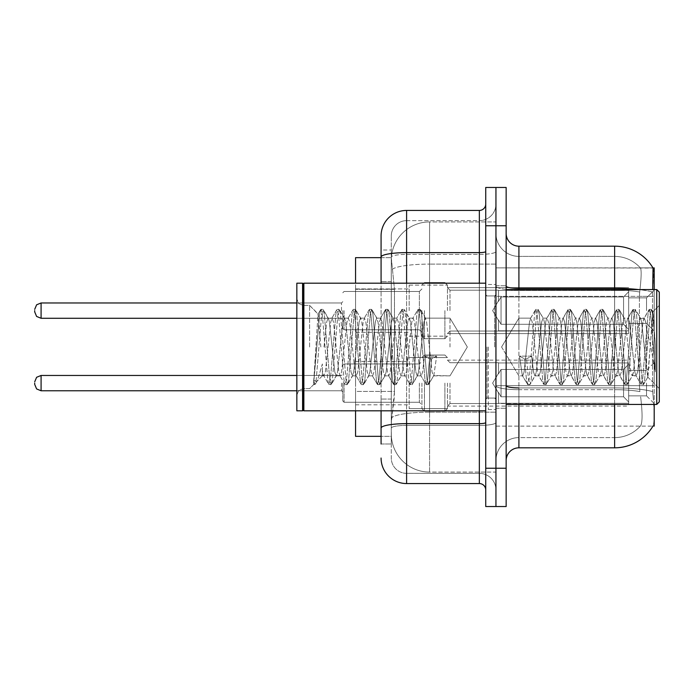 <?xml version="1.0" encoding="UTF-8"?>
<svg xmlns="http://www.w3.org/2000/svg" width="694" height="694" viewBox="0 0 694 694"><rect width="100%" height="100%" fill="white"/><g stroke="black" fill="none" stroke-linecap="round" stroke-linejoin="round"><path stroke-width="0.52" stroke-dasharray="3.47 2.6" d="M654.199 310.626L654.199 290.205L654.199 310.626M646.539 310.626L646.539 297.865L646.539 310.626M654.199 383.114L654.199 403.535L654.199 383.114M646.539 383.114L646.539 395.884L646.539 383.114M409.156 310.626L409.156 285.104L409.156 310.626M355.554 310.626L355.554 288.93L355.554 310.626M409.156 383.114L409.156 408.645L409.156 383.114M355.554 383.114L355.554 361.418L355.554 383.114M447.439 310.626L447.439 285.104L447.439 310.626M447.439 383.114L447.439 408.645L447.439 383.114M628.669 310.626L628.669 287.654L628.669 333.597L628.669 310.626L628.669 333.597L628.669 310.626L628.669 333.597L628.669 310.626L628.669 333.597L628.669 310.626L628.669 333.597L628.669 310.626L628.669 333.597L628.669 310.626L628.669 333.597L628.669 310.626L628.669 333.597L628.669 310.626L628.669 333.597L628.669 310.626L628.669 333.597L628.669 310.626L628.669 333.597L628.669 310.626L628.669 333.597L628.669 310.626L628.669 333.597L628.669 310.626L628.669 333.597L628.669 310.626L628.669 333.597L628.669 310.626L628.669 333.597L628.669 310.626L628.669 333.597L628.669 310.626L628.669 333.597L628.669 310.626L628.669 329.503L623.568 324.298L501.042 324.298L623.568 324.298L623.568 296.954L501.042 296.954L501.042 324.298L501.042 296.954L498.492 301.37L501.042 296.954L623.568 296.954L623.568 324.298L628.669 329.503L628.669 290.456L628.669 330.795L628.669 290.456L498.492 290.456L628.669 290.456L628.669 291.749L623.568 296.954L628.669 291.749L628.669 330.795L498.492 330.795L628.669 330.795L628.669 329.503L623.568 324.298L501.042 324.298L498.492 319.882L501.042 324.298L623.568 324.298L623.568 296.954L501.042 296.954L501.042 324.298L501.042 296.954L498.492 301.37L498.492 290.205L498.492 301.37L501.042 296.954L623.568 296.954L623.568 324.298L628.669 329.503L628.669 290.456L628.669 330.795L628.669 290.456L498.492 290.456L628.669 290.456L628.669 291.749L623.568 296.954L628.669 291.749L628.669 330.795L498.492 331.047L498.492 319.882L498.492 330.795L628.669 330.795L628.669 329.503L623.568 324.298L501.042 324.298L498.492 319.882L501.042 324.298L623.568 324.298L623.568 296.954L501.042 296.954L501.042 324.298L501.042 296.954L498.492 301.37L498.492 290.205L498.492 301.37L501.042 296.954L623.568 296.954L623.568 324.298L628.669 329.503L628.669 290.456L628.669 330.795L628.669 290.456L498.492 290.456L628.669 290.456L628.669 291.749L623.568 296.954L628.669 291.749L628.669 330.795L498.492 331.047L498.492 319.882L498.492 330.795L628.669 330.795L628.669 329.503L623.568 324.298L501.042 324.298L498.492 319.882L501.042 324.298L623.568 324.298L623.568 296.954L501.042 296.954L501.042 324.298L501.042 296.954L498.492 301.37L498.492 290.205L498.492 301.37L501.042 296.954L623.568 296.954L623.568 324.298L628.669 329.503L628.669 290.456L628.669 330.795L628.669 290.456L498.492 290.456L628.669 290.456L628.669 291.749L623.568 296.954L628.669 291.749L628.669 330.795L498.492 331.047L498.492 319.882L498.492 330.795L628.669 330.795L628.669 329.503L623.568 324.298L501.042 324.298L498.492 319.882L501.042 324.298L623.568 324.298L623.568 296.954L501.042 296.954L501.042 324.298L501.042 296.954L498.492 301.37L498.492 290.205L498.492 301.37L501.042 296.954L623.568 296.954L623.568 324.298L628.669 329.503L628.669 290.456L628.669 330.795L628.669 290.456L498.492 290.456L628.669 290.456L628.669 291.749L623.568 296.954L628.669 291.749L628.669 330.795L498.492 331.047L498.492 319.882L498.492 330.795L628.669 330.795L628.669 329.503L623.568 324.298L501.042 324.298L498.492 319.882L501.042 324.298L623.568 324.298L623.568 296.954L501.042 296.954L501.042 324.298L501.042 296.954L498.492 301.37L498.492 290.205L498.492 301.37L501.042 296.954L623.568 296.954L623.568 324.298L628.669 329.503L628.669 290.456L628.669 330.795L628.669 290.456L498.492 290.456L628.669 290.456L628.669 291.749L623.568 296.954L628.669 291.749L628.669 330.795L498.492 331.047L498.492 319.882L498.492 330.795L628.669 330.795L628.669 329.503L623.568 324.298L501.042 324.298L498.492 319.882L501.042 324.298L623.568 324.298L623.568 296.954L501.042 296.954L501.042 324.298L501.042 296.954L498.492 301.37L498.492 290.205L498.492 301.37L501.042 296.954L623.568 296.954L623.568 324.298L628.669 329.503L628.669 290.456L628.669 330.795L628.669 290.456L498.492 290.456L628.669 290.456L628.669 291.749L623.568 296.954L628.669 291.749L628.669 330.795L498.492 331.047L498.492 319.882L498.492 330.795L628.669 330.795L628.669 329.503L623.568 324.298L501.042 324.298L498.492 319.882L501.042 324.298L623.568 324.298L623.568 296.954L501.042 296.954L501.042 324.298L501.042 296.954L498.492 301.37L498.492 290.205L498.492 301.37L501.042 296.954L623.568 296.954L623.568 324.298L628.669 329.503L628.669 290.456L628.669 330.795L628.669 290.456L498.492 290.456L628.669 290.456L628.669 291.749L623.568 296.954L628.669 291.749L628.669 330.795L498.492 331.047L498.492 319.882L498.492 330.795L628.669 330.795L628.669 329.503L623.568 324.298L501.042 324.298L498.492 319.882L501.042 324.298L623.568 324.298L623.568 296.954L501.042 296.954L501.042 324.298L501.042 296.954L498.492 301.37L498.492 290.205L498.492 301.37L501.042 296.954L623.568 296.954L623.568 324.298L628.669 329.503L628.669 290.456L628.669 330.795L628.669 290.456L498.492 290.456L628.669 290.456L628.669 291.749L623.568 296.954L628.669 291.749L628.669 330.795L498.492 331.047L498.492 319.882L498.492 330.795L628.669 330.795L628.669 329.503L623.568 324.298L501.042 324.298L498.492 319.882L501.042 324.298L623.568 324.298L623.568 296.954L501.042 296.954L501.042 324.298L501.042 296.954L498.492 301.37L498.492 290.205L498.492 301.37L501.042 296.954L623.568 296.954L623.568 324.298L628.669 329.503L628.669 290.456L628.669 330.795L628.669 290.456L498.492 290.456L628.669 290.456L628.669 291.749L623.568 296.954L628.669 291.749L628.669 330.795L498.492 331.047L498.492 319.882L498.492 330.795L628.669 330.795L628.669 329.503L623.568 324.298L501.042 324.298L498.492 319.882L501.042 324.298L623.568 324.298L623.568 296.954L501.042 296.954L501.042 324.298L501.042 296.954L498.492 301.37L498.492 290.205L498.492 301.37L501.042 296.954L623.568 296.954L623.568 324.298L628.669 329.503L628.669 290.456L628.669 330.795L628.669 290.456L498.492 290.456L628.669 290.456L628.669 291.749L623.568 296.954L628.669 291.749L628.669 330.795L498.492 331.047L498.492 319.882L498.492 330.795L628.669 330.795L628.669 329.503L623.568 324.298L501.042 324.298L498.492 319.882L501.042 324.298L623.568 324.298L623.568 296.954L501.042 296.954L501.042 324.298L501.042 296.954L498.492 301.37L498.492 290.205L498.492 301.37L501.042 296.954L623.568 296.954L623.568 324.298L628.669 329.503L628.669 290.456L628.669 330.795L628.669 290.456L498.492 290.456L628.669 290.456L628.669 291.749L623.568 296.954L628.669 291.749L628.669 330.795L498.492 331.047L498.492 319.882L498.492 330.795L628.669 330.795L628.669 329.503L623.568 324.298L501.042 324.298L498.492 319.882L501.042 324.298L623.568 324.298L623.568 296.954L501.042 296.954L501.042 324.298L501.042 296.954L498.492 301.37L498.492 290.205L498.492 301.37L501.042 296.954L623.568 296.954L623.568 324.298L628.669 329.503L628.669 290.456L628.669 330.795L628.669 290.456L498.492 290.456L628.669 290.456L628.669 291.749L623.568 296.954L628.669 291.749L628.669 330.795L498.492 331.047L498.492 319.882L498.492 330.795L628.669 330.795L628.669 329.503L623.568 324.298L501.042 324.298L498.492 319.882L501.042 324.298L623.568 324.298L623.568 296.954L501.042 296.954L501.042 324.298L501.042 296.954L498.492 301.37L498.492 290.205L498.492 301.37L501.042 296.954L623.568 296.954L623.568 324.298L628.669 329.503L628.669 290.456L628.669 330.795L628.669 290.456L498.492 290.456L628.669 290.456L628.669 291.749L623.568 296.954L628.669 291.749L628.669 330.795L498.492 331.047L498.492 319.882L498.492 330.795L628.669 330.795L628.669 329.503L623.568 324.298L501.042 324.298L498.492 319.882L501.042 324.298L623.568 324.298L623.568 296.954L501.042 296.954L501.042 324.298L501.042 296.954L498.492 301.37L498.492 290.205L498.492 301.37L501.042 296.954L623.568 296.954L623.568 324.298L628.669 329.503L628.669 290.456L628.669 330.795L628.669 290.456L498.492 290.456L628.669 290.456L628.669 291.749L623.568 296.954L628.669 291.749L628.669 330.795L498.492 331.047L498.492 319.882L498.492 330.795L628.669 330.795L628.669 329.503L623.568 324.298L501.042 324.298L498.492 319.882L501.042 324.298L623.568 324.298L623.568 296.954L501.042 296.954L501.042 324.298L501.042 296.954L498.492 301.37L498.492 290.205L498.492 301.37L501.042 296.954L623.568 296.954L623.568 324.298L628.669 329.503L628.669 290.456L628.669 330.795L628.669 290.456L498.492 290.456L628.669 290.456L628.669 291.749L623.568 296.954L628.669 291.749L628.669 330.795L498.492 331.047L498.492 319.882L498.492 330.795L628.669 330.795L628.669 329.503L623.568 324.298L501.042 324.298L498.492 319.882L501.042 324.298L623.568 324.298L623.568 296.954L501.042 296.954L501.042 324.298L501.042 296.954L498.492 301.37L498.492 290.205L498.492 301.37L501.042 296.954L623.568 296.954L623.568 324.298L628.669 329.503L628.669 290.456L628.669 330.795L628.669 290.456L498.492 290.456L628.669 290.456L628.669 291.749L623.568 296.954L628.669 291.749L628.669 330.795L498.492 331.047L498.492 319.882L498.492 330.795L628.669 330.795L628.669 329.503L623.568 324.298L501.042 324.298L498.492 319.882L501.042 324.298L623.568 324.298L623.568 296.954L501.042 296.954L501.042 324.298L501.042 296.954L498.492 301.37L498.492 290.205L498.492 301.37L501.042 296.954L623.568 296.954L623.568 324.298L628.669 329.503L628.669 290.456L628.669 330.795L628.669 290.456L498.492 290.456L628.669 290.456L628.669 291.749L623.568 296.954L628.669 291.749L628.669 310.626M628.669 383.114L628.669 406.094L628.669 362.945L628.669 383.114L628.669 364.246L623.568 369.451L501.042 369.451L501.042 396.786L501.042 369.451L498.492 373.858L501.042 369.451L623.568 369.451L623.568 396.786L623.568 369.451L628.669 364.246L628.669 362.945L498.492 362.945L628.669 362.945L628.669 403.283L628.669 362.945L628.669 383.114L628.669 364.246L623.568 369.451L501.042 369.451L501.042 396.786L498.492 392.37L501.042 396.786L623.568 396.786L628.669 401.991L623.568 396.786L501.042 396.786L501.042 369.451L498.492 373.858L498.492 362.702L498.492 373.858L501.042 369.451L623.568 369.451L623.568 396.786L623.568 369.451L628.669 364.246L628.669 362.945L498.492 362.945L628.669 362.945L628.669 403.283L498.492 403.283L628.669 403.283L628.669 362.945L628.669 383.114L628.669 364.246L623.568 369.451L501.042 369.451L501.042 396.786L498.492 392.37L498.492 403.535L498.492 392.37L501.042 396.786L623.568 396.786L628.669 401.991L623.568 396.786L501.042 396.786L501.042 369.451L498.492 373.858L498.492 362.702L498.492 373.858L501.042 369.451L623.568 369.451L623.568 396.786L623.568 369.451L628.669 364.246L628.669 362.945L498.492 362.945L628.669 362.945L628.669 403.283L498.492 403.283L628.669 403.283L628.669 362.945L628.669 383.114L628.669 364.246L623.568 369.451L501.042 369.451L501.042 396.786L498.492 392.37L498.492 403.535L498.492 392.37L501.042 396.786L623.568 396.786L628.669 401.991L623.568 396.786L501.042 396.786L501.042 369.451L498.492 373.858L498.492 362.702L498.492 373.858L501.042 369.451L623.568 369.451L623.568 396.786L623.568 369.451L628.669 364.246L628.669 362.945L498.492 362.945L628.669 362.945L628.669 403.283L498.492 403.283L628.669 403.283L628.669 362.945L628.669 383.114L628.669 364.246L623.568 369.451L501.042 369.451L501.042 396.786L498.492 392.37L498.492 403.535L498.492 392.37L501.042 396.786L623.568 396.786L628.669 401.991L623.568 396.786L501.042 396.786L501.042 369.451L498.492 373.858L498.492 362.702L498.492 373.858L501.042 369.451L623.568 369.451L623.568 396.786L623.568 369.451L628.669 364.246L628.669 362.945L498.492 362.945L628.669 362.945L628.669 403.283L498.492 403.283L628.669 403.283L628.669 362.945L628.669 383.114L628.669 364.246L623.568 369.451L501.042 369.451L501.042 396.786L498.492 392.37L498.492 403.535L498.492 392.37L501.042 396.786L623.568 396.786L628.669 401.991L623.568 396.786L501.042 396.786L501.042 369.451L498.492 373.858L498.492 362.702L498.492 373.858L501.042 369.451L623.568 369.451L623.568 396.786L623.568 369.451L628.669 364.246L628.669 362.945L498.492 362.945L628.669 362.945L628.669 403.283L498.492 403.283L628.669 403.283L628.669 362.945L628.669 383.114L628.669 364.246L623.568 369.451L501.042 369.451L501.042 396.786L498.492 392.37L498.492 403.535L498.492 392.37L501.042 396.786L623.568 396.786L628.669 401.991L623.568 396.786L501.042 396.786L501.042 369.451L498.492 373.858L498.492 362.702L498.492 373.858L501.042 369.451L623.568 369.451L623.568 396.786L623.568 369.451L628.669 364.246L628.669 362.945L498.492 362.945L628.669 362.945L628.669 403.283L498.492 403.283L628.669 403.283L628.669 362.945L628.669 383.114L628.669 364.246L623.568 369.451L501.042 369.451L501.042 396.786L498.492 392.37L498.492 403.535L498.492 392.37L501.042 396.786L623.568 396.786L628.669 401.991L623.568 396.786L501.042 396.786L501.042 369.451L498.492 373.858L498.492 362.702L498.492 373.858L501.042 369.451L623.568 369.451L623.568 396.786L623.568 369.451L628.669 364.246L628.669 362.945L498.492 362.945L628.669 362.945L628.669 403.283L498.492 403.283L628.669 403.283L628.669 362.945L628.669 383.114L628.669 364.246L623.568 369.451L501.042 369.451L501.042 396.786L498.492 392.37L498.492 403.535L498.492 392.37L501.042 396.786L623.568 396.786L628.669 401.991L623.568 396.786L501.042 396.786L501.042 369.451L498.492 373.858L498.492 362.702L498.492 373.858L501.042 369.451L623.568 369.451L623.568 396.786L623.568 369.451L628.669 364.246L628.669 362.945L498.492 362.945L628.669 362.945L628.669 403.283L498.492 403.283L628.669 403.283L628.669 362.945L628.669 383.114L628.669 364.246L623.568 369.451L501.042 369.451L501.042 396.786L498.492 392.37L498.492 403.535L498.492 392.37L501.042 396.786L623.568 396.786L628.669 401.991L623.568 396.786L501.042 396.786L501.042 369.451L498.492 373.858L498.492 362.702L498.492 373.858L501.042 369.451L623.568 369.451L623.568 396.786L623.568 369.451L628.669 364.246L628.669 362.945L498.492 362.945L628.669 362.945L628.669 403.283L498.492 403.283L628.669 403.283L628.669 362.945L628.669 383.114L628.669 364.246L623.568 369.451L501.042 369.451L501.042 396.786L498.492 392.37L498.492 403.535L498.492 392.37L501.042 396.786L623.568 396.786L628.669 401.991L623.568 396.786L501.042 396.786L501.042 369.451L498.492 373.858L498.492 362.702L498.492 373.858L501.042 369.451L623.568 369.451L623.568 396.786L623.568 369.451L628.669 364.246L628.669 362.945L498.492 362.945L628.669 362.945L628.669 403.283L498.492 403.283L628.669 403.283L628.669 362.945L628.669 383.114L628.669 364.246L623.568 369.451L501.042 369.451L501.042 396.786L498.492 392.37L498.492 403.535L498.492 392.37L501.042 396.786L623.568 396.786L628.669 401.991L623.568 396.786L501.042 396.786L501.042 369.451L498.492 373.858L498.492 362.702L498.492 373.858L501.042 369.451L623.568 369.451L623.568 396.786L623.568 369.451L628.669 364.246L628.669 362.945L498.492 362.945L628.669 362.945L628.669 403.283L498.492 403.283L628.669 403.283L628.669 362.945L628.669 383.114L628.669 364.246L623.568 369.451L501.042 369.451L501.042 396.786L498.492 392.37L498.492 403.535L498.492 392.37L501.042 396.786L623.568 396.786L628.669 401.991L623.568 396.786L501.042 396.786L501.042 369.451L498.492 373.858L498.492 362.702L498.492 373.858L501.042 369.451L623.568 369.451L623.568 396.786L623.568 369.451L628.669 364.246L628.669 362.945L498.492 362.945L628.669 362.945L628.669 403.283L498.492 403.283L628.669 403.283L628.669 362.945L628.669 383.114L628.669 364.246L623.568 369.451L501.042 369.451L501.042 396.786L498.492 392.37L498.492 403.535L498.492 392.37L501.042 396.786L623.568 396.786L628.669 401.991L623.568 396.786L501.042 396.786L501.042 369.451L498.492 373.858L498.492 362.702L498.492 373.858L501.042 369.451L623.568 369.451L623.568 396.786L623.568 369.451L628.669 364.246L628.669 362.945L498.492 362.945L628.669 362.945L628.669 403.283L498.492 403.283L628.669 403.283L628.669 362.945L628.669 383.114L628.669 364.246L623.568 369.451L501.042 369.451L501.042 396.786L498.492 392.37L498.492 403.535L498.492 392.37L501.042 396.786L623.568 396.786L628.669 401.991L623.568 396.786L501.042 396.786L501.042 369.451L498.492 373.858L498.492 362.702L498.492 373.858L501.042 369.451L623.568 369.451L623.568 396.786L623.568 369.451L628.669 364.246L628.669 362.945L498.492 362.945L628.669 362.945L628.669 403.283L498.492 403.283L628.669 403.283L628.669 362.945L628.669 383.114L628.669 364.246L623.568 369.451L501.042 369.451L501.042 396.786L498.492 392.37L498.492 403.535L498.492 392.37L501.042 396.786L623.568 396.786L628.669 401.991L623.568 396.786L501.042 396.786L501.042 369.451L498.492 373.858L498.492 362.702L498.492 373.858L501.042 369.451L623.568 369.451L623.568 396.786L623.568 369.451L628.669 364.246L628.669 362.945L498.492 362.945L628.669 362.945L628.669 403.283L498.492 403.283L628.669 403.283L628.669 362.945L628.669 383.114L628.669 364.246L623.568 369.451L501.042 369.451L501.042 396.786L498.492 392.37L498.492 403.535L498.492 392.37L501.042 396.786L623.568 396.786L628.669 401.991L623.568 396.786L501.042 396.786L501.042 369.451L498.492 373.858L498.492 362.702L498.492 373.858L501.042 369.451L623.568 369.451L623.568 396.786L623.568 369.451L628.669 364.246L628.669 362.945L498.492 362.945L628.669 362.945L628.669 403.283L498.492 403.283L628.669 403.283L628.669 362.945L628.669 383.114L628.669 364.246L623.568 369.451L501.042 369.451L501.042 396.786L498.492 392.37L498.492 403.535L498.492 392.37L501.042 396.786L623.568 396.786L628.669 401.991L623.568 396.786L501.042 396.786L501.042 369.451L498.492 373.858L498.492 362.702L498.492 373.858L501.042 369.451L623.568 369.451L623.568 396.786L623.568 369.451L628.669 364.246L628.669 362.945L498.492 362.945L628.669 362.945L628.669 403.283L498.492 403.283L628.669 403.283L628.669 362.945L628.669 383.114L628.669 364.246L623.568 369.451L501.042 369.451L501.042 396.786L498.492 392.37L498.492 403.535L498.492 392.37L501.042 396.786L623.568 396.786L628.669 401.991L623.568 396.786L501.042 396.786L501.042 369.451L498.492 373.858L498.492 362.702L498.492 373.858L501.042 369.451L623.568 369.451L623.568 396.786L623.568 369.451L628.669 364.246L628.669 362.945L498.492 362.945L628.669 362.945L628.669 403.283L498.492 403.283L628.669 403.283L628.669 383.114M381.075 257.665L391.373 257.665L391.338 258.185A38.291 38.291 0 0 1 429.577 221.924L495.941 221.924L495.941 264.11L495.941 221.924L429.577 221.924L429.577 264.11L429.577 221.924A38.291 38.291 0 0 0 391.338 258.185L391.373 257.665L355.554 257.665L355.554 391.399L394.478 391.399L394.235 398.052L391.442 421.024L394.478 391.399L394.478 289.303L394.478 391.399L355.554 391.399L355.554 436.335L391.373 436.335L391.286 433.785A38.291 38.291 0 0 0 429.577 472.076L495.941 472.076L495.941 412.158L495.941 472.076L429.577 472.076L429.577 412.158L429.577 472.076A38.291 38.291 0 0 1 391.286 433.785L391.286 425.995L391.373 436.335L381.075 436.335M391.442 421.024L391.286 425.995L391.442 421.024M654.199 404.428L654.199 426.125L495.941 426.125L495.941 385.682L495.941 426.125L652.941 426.125A44.668 44.668 0 0 0 653.167 425.752L652.941 426.125M614.632 404.428L614.632 389.681A34.457 5.986 180 0 1 639.903 391.598L639.417 385.682L639.903 391.598A34.457 5.986 180 0 0 614.632 389.681L518.912 389.681L518.912 396.777L518.912 387.911L614.632 387.911L614.632 396.777L614.632 387.911A44.668 7.755 180 0 1 652.664 391.598L653.167 396.777L652.664 391.598A44.668 7.755 180 0 0 614.632 387.911L614.632 288.357A44.668 7.755 180 0 1 652.525 292.009L652.664 391.598L652.525 292.009C653.635 278.103 653.8 270.113 653.037 268.031A44.668 44.668 0 0 0 614.632 246.179L614.632 288.357L518.912 288.357L518.912 246.179L614.632 246.179A44.668 44.668 0 0 1 653.037 268.031L495.941 267.875L654.199 267.875L654.199 385.682L654.199 289.572M495.941 296.347L495.941 385.682L495.941 267.875L495.941 296.347L654.199 296.347L495.941 296.347M495.941 264.11L495.941 412.158L495.941 264.11L429.577 264.11L495.941 264.11M391.338 258.185L394.478 289.303L391.338 258.185A38.291 38.291 0 0 1 429.577 221.924M355.554 410.813L355.554 283.187M506.152 347L506.152 285.737L506.152 347M495.941 347L495.941 409.538L495.941 347M488.281 347L488.281 409.538L488.281 347M653.167 396.777C654.451 412.739 654.451 422.394 653.167 425.752C654.451 422.42 654.451 412.757 653.167 396.777M614.632 289.572L614.632 387.911L518.912 387.911L518.912 437.61A22.971 22.971 0 0 0 495.941 460.59L495.941 385.691L495.941 460.59A22.971 22.971 0 0 1 518.912 437.61L614.632 437.61L614.632 396.777L614.632 437.61A34.457 34.457 0 0 0 640.649 425.752C642.531 422.42 642.531 412.757 640.649 396.777C642.531 412.739 642.531 422.394 640.649 425.752A34.457 34.457 0 0 1 614.632 437.61L518.912 437.61L518.912 404.428M506.152 460.59L506.152 233.41L506.152 460.59A12.761 12.761 0 0 1 518.912 447.821L518.912 389.681A22.971 3.99 0 0 1 495.941 385.691L495.941 286.145L495.941 385.691A22.971 3.99 0 0 0 518.912 389.681L518.912 290.135L518.912 389.681L614.632 389.681L614.632 256.39A34.457 34.457 0 0 1 640.458 268.031L640.458 268.031A34.457 34.457 0 0 0 614.632 256.39L518.912 256.39A22.971 22.971 0 0 1 495.941 233.41L495.941 286.145L495.941 233.41A22.971 22.971 0 0 0 518.912 256.39L518.912 290.135L518.912 256.39A22.971 22.971 0 0 1 495.941 233.41M495.941 225.758L495.941 187.467L506.152 187.467L506.152 225.758L495.941 225.758L495.941 187.467L485.731 187.467L485.731 225.758L495.941 225.758L495.941 468.242L495.941 225.758M485.731 225.758L485.731 506.533L495.941 506.533L495.941 468.242L495.941 506.533L506.152 506.533L506.152 225.758M639.695 292.009C641.343 278.138 641.594 270.148 640.458 268.031C641.594 270.122 641.343 278.112 639.695 292.009L639.417 296.347L639.695 292.009A34.457 5.986 180 0 0 614.632 290.135A34.457 5.986 180 0 1 639.695 292.009M639.417 385.682L639.417 296.347L639.417 385.682L652.343 385.682L639.417 385.682M518.912 256.39L614.632 256.39A34.457 34.457 0 0 1 640.458 268.031A34.457 34.457 0 0 0 614.632 256.39L614.632 447.821L518.912 447.821M518.912 246.179A12.761 12.761 0 0 1 506.152 233.41M652.941 267.875L640.319 267.875L652.941 267.875M381.075 443.995L391.286 443.995L391.286 250.005L391.286 443.995L381.075 443.995L381.075 399.059L381.075 428.077A25.522 4.433 180 0 1 406.597 423.644L479.346 423.644L479.346 483.562A6.385 6.385 0 0 1 485.731 489.938L485.731 204.062L485.731 489.938M381.075 458.031A25.522 25.522 0 0 0 406.597 483.562L406.597 473.351A15.311 15.311 0 0 1 391.286 458.031L391.286 257.058L391.286 458.031A15.311 15.311 0 0 0 406.597 473.351L479.346 473.351L479.346 432.509L479.346 473.351L406.597 473.351L406.597 425.413L479.346 425.413L479.346 432.509L479.346 425.413A16.595 2.88 0 0 0 495.941 422.533L495.941 251.514L495.941 422.533A16.595 2.88 0 0 1 479.346 425.413L479.346 254.403L479.346 425.413L406.597 425.413L406.597 220.649L479.346 220.649A16.595 16.595 0 0 0 495.941 204.062L495.941 251.514L495.941 204.062A16.595 16.595 0 0 1 479.346 220.649L479.346 254.403L479.346 220.649A16.595 16.595 0 0 0 495.941 204.062M485.731 347L485.731 410.813L485.731 347M391.286 235.969A15.311 15.311 0 0 1 406.597 220.649A15.311 15.311 0 0 0 391.286 235.969L391.286 257.058L391.286 235.969A15.311 15.311 0 0 1 406.597 220.649L406.597 210.438A25.522 25.522 0 0 0 381.075 235.969A25.522 25.522 0 0 1 406.597 210.438L479.346 210.438A6.385 6.385 0 0 0 485.731 204.062A6.385 6.385 0 0 1 479.346 210.438L479.346 423.644A6.385 1.11 0 0 0 485.731 422.533M406.597 483.562L479.346 483.562M485.731 251.514A6.385 1.11 -0 0 1 479.346 252.625L406.597 252.625A25.522 4.433 180 0 0 381.075 257.058L381.075 250.005L391.286 250.005L381.075 250.005L381.075 428.077M381.075 410.813L381.075 283.187M406.597 220.649L479.346 220.649M495.941 489.938A16.595 16.595 0 0 0 479.346 473.351A16.595 16.595 0 0 1 495.941 489.938A16.595 16.595 0 0 0 479.346 473.351M342.793 383.114L342.793 400.985L342.793 383.114M34.7 383.114L34.7 384.398L34.7 383.114M421.917 383.114L421.917 408.645L421.917 383.114M342.793 310.626L342.793 328.496L342.793 310.626M34.7 310.626L34.7 311.901L34.7 310.626M421.917 310.626L421.917 336.148L421.917 310.626M449.99 347L449.99 318.147L449.99 347M518.912 347L518.912 318.147L518.912 347M659.3 347L659.3 401.878L659.3 292.122L659.3 388.614L659.3 292.122L656.75 289.572L656.75 404.428L656.75 289.572L656.75 404.428L659.3 401.878L659.3 347M303.226 410.171L302.584 410.813L302.584 283.187L302.584 410.813L302.584 283.187L303.226 283.829L303.226 410.171L303.226 347L303.226 410.171L303.859 410.813L303.859 283.187L303.859 347L303.859 283.187L485.731 283.187M302.584 410.813L296.841 410.813L296.841 283.187L296.841 394.999L296.841 283.187L302.584 283.187M309.602 347L309.602 305.386L309.602 347M534.901 347L532.194 322.016L530.841 318.147L529.496 322.016L524.091 371.984L522.738 375.853L522.313 375.489L519.494 356.117L524.56 358.893L526.59 358.893L531.656 356.117L519.494 356.117L524.56 358.893L526.59 358.893L531.656 356.117L519.494 356.117L522.313 375.489L527.475 384.337L526.451 379.583L524.56 358.893L526.451 379.583L527.804 384.623L522.313 375.489L522.738 375.853L524.091 371.984L529.496 322.016L530.416 318.511L535.577 309.663L534.562 314.417L529.158 379.583L527.804 384.623L529.834 384.623L528.481 379.583L526.59 358.893L528.481 379.583L530.164 384.337L527.804 384.623L529.158 379.583L534.562 314.417L535.907 309.377L530.416 318.511L530.841 318.147L532.194 322.016L537.598 371.984L538.518 375.489L537.598 371.984L534.901 347M551.105 347L548.407 322.016L547.054 318.147L546.629 318.511L545.701 322.016L540.296 371.984L538.952 375.853L538.518 375.489L543.68 384.337L542.665 379.583L537.26 314.417L535.907 309.377L537.937 309.377L536.583 314.417L531.179 379.583L530.164 384.337L535.326 375.489L534.901 375.853L533.547 371.984L531.656 356.117L533.547 371.984L534.901 375.853L538.952 375.853L543.68 384.337L542.665 379.583L537.26 314.417L535.907 309.377L537.937 309.377L536.583 314.417L531.179 379.583L530.164 384.337L534.901 375.853L538.952 375.853L540.296 371.984L545.701 322.016L546.629 318.511L551.791 309.663L550.767 314.417L545.363 379.583L543.68 384.337L546.039 384.623L544.686 379.583L539.29 314.417L537.937 309.377L543.428 318.511L543.003 318.147L541.65 322.016L536.245 371.984L535.326 375.489L536.245 371.984L541.65 322.016L543.003 318.147L547.054 318.147L551.791 309.663L550.767 314.417L545.363 379.583L544.018 384.623L546.039 384.623L544.686 379.583L539.29 314.417L538.266 309.663L543.003 318.147L547.054 318.147L548.407 322.016L553.803 371.984L554.732 375.489L553.803 371.984L551.105 347M547.054 347L544.348 322.016L543.428 318.511L544.348 322.016L549.752 371.984L551.105 375.853L549.752 371.984L547.054 347M567.31 347L564.612 322.016L563.259 318.147L562.834 318.511L561.914 322.016L556.51 371.984L555.157 375.853L554.732 375.489L559.893 384.337L558.87 379.583L553.465 314.417L551.791 309.663L554.142 309.377L552.797 314.417L547.393 379.583L546.039 384.623L551.53 375.489L555.157 375.853L559.893 384.337L558.87 379.583L553.465 314.417L552.12 309.377L554.142 309.377L552.797 314.417L547.393 379.583L546.369 384.337L551.105 375.853L555.157 375.853L556.51 371.984L561.914 322.016L562.834 318.511L567.996 309.663L566.972 314.417L561.576 379.583L559.893 384.337L562.253 384.623L560.899 379.583L555.495 314.417L554.142 309.377L559.633 318.511L559.208 318.147L557.855 322.016L552.459 371.984L551.53 375.489L552.459 371.984L557.855 322.016L559.208 318.147L563.259 318.147L567.996 309.663L566.972 314.417L561.576 379.583L560.223 384.623L562.253 384.623L560.899 379.583L555.495 314.417L554.471 309.663L559.208 318.147L563.259 318.147L564.612 322.016L570.017 371.984L570.936 375.489L570.017 371.984L567.31 347M563.259 347L560.561 322.016L559.633 318.511L560.561 322.016L565.966 371.984L567.31 375.853L565.966 371.984L563.259 347M583.524 347L580.817 322.016L579.473 318.147L579.039 318.511L578.119 322.016L572.715 371.984L571.37 375.853L570.936 375.489L576.098 384.337L575.083 379.583L569.679 314.417L567.996 309.663L570.355 309.377L569.002 314.417L563.597 379.583L562.253 384.623L567.744 375.489L571.37 375.853L576.098 384.337L575.083 379.583L569.679 314.417L568.325 309.377L570.355 309.377L569.002 314.417L563.597 379.583L562.582 384.337L567.31 375.853L571.37 375.853L572.715 371.984L578.119 322.016L579.039 318.511L584.201 309.663L583.186 314.417L577.781 379.583L576.098 384.337L578.458 384.623L577.104 379.583L571.7 314.417L570.355 309.377L575.846 318.511L575.421 318.147L574.068 322.016L568.664 371.984L567.744 375.489L568.664 371.984L574.068 322.016L575.421 318.147L579.473 318.147L584.201 309.663L583.186 314.417L577.781 379.583L576.428 384.623L578.458 384.623L577.104 379.583L571.7 314.417L570.685 309.663L575.421 318.147L579.473 318.147L580.817 322.016L586.222 371.984L587.15 375.489L586.222 371.984L583.524 347M579.473 347L576.766 322.016L575.846 318.511L576.766 322.016L582.171 371.984L583.524 375.853L582.171 371.984L579.473 347M599.729 347L597.031 322.016L595.678 318.147L595.252 318.511L594.324 322.016L588.928 371.984L587.575 375.853L587.15 375.489L592.312 384.337L591.288 379.583L585.883 314.417L584.201 309.663L586.56 309.377L585.207 314.417L579.811 379.583L578.458 384.623L583.949 375.489L587.575 375.853L592.312 384.337L591.288 379.583L585.883 314.417L584.539 309.377L586.56 309.377L585.207 314.417L579.811 379.583L578.787 384.337L583.524 375.853L587.575 375.853L588.928 371.984L594.324 322.016L595.252 318.511L600.414 309.663L599.39 314.417L593.986 379.583L592.312 384.337L594.663 384.623L593.318 379.583L587.913 314.417L586.56 309.377L592.051 318.511L591.626 318.147L590.273 322.016L584.877 371.984L583.949 375.489L584.877 371.984L590.273 322.016L591.626 318.147L595.678 318.147L600.414 309.663L599.39 314.417L593.986 379.583L592.641 384.623L594.663 384.623L593.318 379.583L587.913 314.417L586.89 309.663L591.626 318.147L595.678 318.147L597.031 322.016L602.435 371.984L603.355 375.489L602.435 371.984L599.729 347M595.678 347L592.98 322.016L592.051 318.511L592.98 322.016L598.384 371.984L599.729 375.853L598.384 371.984L595.678 347M615.942 347L613.236 322.016L611.891 318.147L611.457 318.511L610.538 322.016L605.133 371.984L603.78 375.853L603.355 375.489L608.517 384.337L607.502 379.583L602.097 314.417L600.414 309.663L602.774 309.377L601.42 314.417L596.016 379.583L594.663 384.623L600.154 375.489L603.78 375.853L608.517 384.337L607.502 379.583L602.097 314.417L600.744 309.377L602.774 309.377L601.42 314.417L596.016 379.583L594.992 384.337L599.729 375.853L603.78 375.853L605.133 371.984L610.538 322.016L611.457 318.511L616.619 309.663L615.604 314.417L610.2 379.583L608.517 384.337L610.876 384.623L609.523 379.583L604.118 314.417L602.774 309.377L608.265 318.511L607.831 318.147L606.487 322.016L601.082 371.984L600.154 375.489L601.082 371.984L606.487 322.016L607.831 318.147L611.891 318.147L616.619 309.663L615.604 314.417L610.2 379.583L608.846 384.623L610.876 384.623L609.523 379.583L604.118 314.417L603.103 309.663L607.831 318.147L611.891 318.147L613.236 322.016L618.64 371.984L619.56 375.489L618.64 371.984L615.942 347M611.891 347L609.185 322.016L608.265 318.511L609.185 322.016L614.589 371.984L615.942 375.853L614.589 371.984L611.891 347M632.147 347L629.449 322.016L628.096 318.147L627.671 318.511L626.743 322.016L621.338 371.984L619.994 375.853L619.56 375.489L624.721 384.337L623.706 379.583L618.302 314.417L616.619 309.663L618.979 309.377L617.625 314.417L612.221 379.583L610.876 384.623L616.367 375.489L619.994 375.853L624.721 384.337L623.706 379.583L618.302 314.417L616.949 309.377L618.979 309.377L617.625 314.417L612.221 379.583L611.206 384.337L615.942 375.853L619.994 375.853L621.338 371.984L626.743 322.016L627.671 318.511L632.833 309.663L631.809 314.417L626.404 379.583L624.721 384.337L627.081 384.623L625.728 379.583L620.332 314.417L618.979 309.377L624.47 318.511L624.045 318.147L622.692 322.016L617.287 371.984L616.367 375.489L617.287 371.984L622.692 322.016L624.045 318.147L628.096 318.147L632.833 309.663L631.809 314.417L626.404 379.583L625.06 384.623L627.081 384.623L625.728 379.583L620.332 314.417L619.308 309.663L624.045 318.147L628.096 318.147L629.449 322.016L634.845 371.984L635.773 375.489L634.845 371.984L632.147 347M628.096 347L625.398 322.016L624.47 318.511L625.398 322.016L630.794 371.984L632.147 375.853L630.794 371.984L628.096 347M646.556 328.592L646.539 368.8L641.603 322.016L640.25 318.147L638.905 322.016L633.501 371.984L632.147 375.853L636.198 375.853L640.935 384.337L639.911 379.583L634.516 314.417L632.833 309.663L635.184 309.377L633.839 314.417L628.434 379.583L627.081 384.623L632.572 375.489L636.198 375.853L640.935 384.337L639.911 379.583L634.516 314.417L633.162 309.377L635.184 309.377L633.839 314.417L628.434 379.583L627.411 384.337L632.572 375.489L633.501 371.984L638.905 322.016L640.25 318.147L644.301 318.147L642.956 322.016L637.552 371.984L636.198 375.853L637.552 371.984L642.956 322.016L643.876 318.511L649.037 309.663L648.023 314.417L642.618 379.583L640.935 384.337L643.295 384.623L641.941 379.583L636.537 314.417L635.184 309.377L640.675 318.511L644.301 318.147L649.037 309.663L648.023 314.417L642.618 379.583L641.265 384.623L643.295 384.623L641.941 379.583L636.537 314.417L635.522 309.663L640.675 318.511L641.603 322.016L647.693 376.998L653.054 311.936L655.31 344.84L655.31 371.932L650.842 347L646.556 328.592L646.539 368.8L647.953 376.903L652.828 311.858L655.31 344.84L652.742 314.417L651.397 309.377L650.044 314.417L644.639 379.583L643.295 384.623L644.639 379.583L650.044 314.417L651.397 309.377L652.742 314.417L655.31 344.84L655.31 371.932L650.72 314.417L649.037 309.663L651.397 309.377L649.367 309.377L650.72 314.417L655.31 371.932L650.842 347L646.556 328.592L645.654 322.016L644.301 318.147L645.654 322.016L646.556 328.592M328.045 347L330.752 322.016L332.096 318.147L333.45 322.016L338.854 371.984L340.207 375.853L341.552 371.984L346.957 322.016L348.31 318.147L349.655 322.016L355.059 371.984L356.412 375.853L357.766 371.984L363.17 322.016L364.515 318.147L365.868 322.016L371.273 371.984L372.617 375.853L373.971 371.984L379.375 322.016L380.728 318.147L382.073 322.016L387.478 371.984L388.831 375.853L390.184 371.984L395.58 322.016L396.933 318.147L398.287 322.016L403.691 371.984L405.036 375.853L406.389 371.984L411.794 322.016L413.138 318.147L414.492 322.016L419.896 371.984L420.816 375.489L421.249 375.853L422.594 371.984L424.494 356.117L436.647 356.117L431.581 358.893L429.551 358.893L424.494 356.117L436.647 356.117L431.581 358.893L429.551 358.893L424.494 356.117L422.594 371.984L421.249 375.853L420.816 375.489L419.896 371.984L414.492 322.016L413.138 318.147L411.794 322.016L406.389 371.984L405.036 375.853L403.691 371.984L398.287 322.016L396.933 318.147L395.58 322.016L390.184 371.984L388.831 375.853L387.478 371.984L382.073 322.016L380.728 318.147L379.375 322.016L373.971 371.984L372.617 375.853L371.273 371.984L365.868 322.016L364.515 318.147L363.17 322.016L357.766 371.984L356.412 375.853L355.059 371.984L349.655 322.016L348.31 318.147L346.957 322.016L341.552 371.984L340.207 375.853L338.854 371.984L333.45 322.016L332.096 318.147L330.752 322.016L325.347 371.984L323.994 375.853L325.347 371.984L328.045 347M323.994 347L326.701 322.016L328.045 318.147L328.479 318.511L329.398 322.016L334.803 371.984L336.148 375.853L336.581 375.489L337.501 371.984L342.905 322.016L344.259 318.147L344.684 318.511L345.603 322.016L351.008 371.984L352.361 375.853L353.714 371.984L359.11 322.016L360.464 318.147L361.817 322.016L367.221 371.984L368.566 375.853L369.919 371.984L375.324 322.016L376.677 318.147L378.022 322.016L383.426 371.984L384.78 375.853L386.124 371.984L391.529 322.016L392.882 318.147L394.235 322.016L399.631 371.984L400.985 375.853L402.338 371.984L407.742 322.016L409.087 318.147L410.44 322.016L415.845 371.984L417.198 375.853L418.543 371.984L423.947 322.016L425.301 318.147L426.645 322.016L432.05 371.984L433.403 375.853L433.828 375.489L436.647 356.117L433.828 375.489L428.666 384.337L429.69 379.583L431.581 358.893L429.69 379.583L428.337 384.623L433.828 375.489L449.99 375.853L467.331 347L449.99 318.147L425.301 318.147L426.645 322.016L432.05 371.984L433.403 375.853L449.99 375.853L467.331 347L449.99 318.147L425.301 318.147L423.947 322.016L418.543 371.984L417.623 375.489L412.462 384.337L413.477 379.583L418.881 314.417L420.234 309.377L421.588 314.417L426.983 379.583L428.337 384.623L426.316 384.623L427.66 379.583L429.551 358.893L427.66 379.583L425.977 384.337L428.337 384.623L426.983 379.583L421.588 314.417L420.234 309.377L418.204 309.377L419.558 314.417L424.962 379.583L425.977 384.337L420.816 375.489L425.977 384.337L424.962 379.583L419.558 314.417L417.875 309.663L420.234 309.377L418.881 314.417L413.477 379.583L412.132 384.623L417.198 375.853L421.249 375.853L417.198 375.853L415.845 371.984L410.44 322.016L409.521 318.511L404.359 309.663L405.374 314.417L410.779 379.583L412.132 384.623L410.102 384.623L411.455 379.583L416.86 314.417L417.875 309.663L412.713 318.511L417.875 309.663L416.86 314.417L411.455 379.583L409.772 384.337L412.132 384.623L410.779 379.583L405.374 314.417L404.021 309.377L409.087 318.147L413.138 318.147L409.087 318.147L407.742 322.016L402.338 371.984L401.41 375.489L396.248 384.337L397.272 379.583L402.676 314.417L404.021 309.377L402 309.377L403.353 314.417L408.749 379.583L409.772 384.337L404.611 375.489L409.772 384.337L408.749 379.583L403.353 314.417L401.67 309.663L404.021 309.377L402.676 314.417L397.272 379.583L395.918 384.623L400.985 375.853L405.036 375.853L400.985 375.853L399.631 371.984L394.235 322.016L393.307 318.511L388.146 309.663L389.169 314.417L394.574 379.583L395.918 384.623L393.897 384.623L395.242 379.583L400.646 314.417L401.67 309.663L396.508 318.511L401.67 309.663L400.646 314.417L395.242 379.583L393.567 384.337L395.918 384.623L394.574 379.583L389.169 314.417L387.816 309.377L392.882 318.147L396.933 318.147L392.882 318.147L391.529 322.016L386.124 371.984L385.205 375.489L380.043 384.337L381.067 379.583L386.463 314.417L387.816 309.377L385.786 309.377L387.139 314.417L392.544 379.583L393.567 384.337L388.406 375.489L393.567 384.337L392.544 379.583L387.139 314.417L385.456 309.663L387.816 309.377L386.463 314.417L381.067 379.583L379.713 384.623L384.78 375.853L388.831 375.853L384.78 375.853L383.426 371.984L378.022 322.016L377.102 318.511L371.941 309.663L372.956 314.417L378.36 379.583L379.713 384.623L377.683 384.623L379.037 379.583L384.441 314.417L385.456 309.663L380.295 318.511L385.456 309.663L384.441 314.417L379.037 379.583L377.354 384.337L379.713 384.623L378.36 379.583L372.956 314.417L371.611 309.377L376.677 318.147L380.728 318.147L376.677 318.147L375.324 322.016L369.919 371.984L369 375.489L363.838 384.337L364.853 379.583L370.258 314.417L371.611 309.377L369.581 309.377L370.934 314.417L376.339 379.583L377.354 384.337L372.192 375.489L377.354 384.337L376.339 379.583L370.934 314.417L369.251 309.663L371.611 309.377L370.258 314.417L364.853 379.583L363.5 384.623L368.566 375.853L372.617 375.853L368.566 375.853L367.221 371.984L361.817 322.016L360.889 318.511L355.727 309.663L356.751 314.417L362.155 379.583L363.5 384.623L361.479 384.623L362.832 379.583L368.228 314.417L369.251 309.663L364.09 318.511L369.251 309.663L368.228 314.417L362.832 379.583L361.149 384.337L363.5 384.623L362.155 379.583L356.751 314.417L355.727 309.663L360.464 318.147L364.515 318.147L360.464 318.147L359.11 322.016L353.714 371.984L352.786 375.489L347.625 384.337L348.648 379.583L354.053 314.417L355.397 309.377L353.376 309.377L354.721 314.417L360.125 379.583L361.149 384.337L355.987 375.489L361.149 384.337L360.125 379.583L354.721 314.417L353.046 309.663L355.397 309.377L354.053 314.417L348.648 379.583L347.295 384.623L352.361 375.853L356.412 375.853L352.361 375.853L351.008 371.984L345.603 322.016L344.684 318.511L339.522 309.663L340.546 314.417L345.942 379.583L347.295 384.623L345.265 384.623L346.618 379.583L352.023 314.417L353.046 309.663L347.885 318.511L353.046 309.663L352.023 314.417L346.618 379.583L344.935 384.337L347.295 384.623L345.942 379.583L340.546 314.417L339.192 309.377L344.259 318.147L348.31 318.147L344.259 318.147L342.905 322.016L337.501 371.984L336.581 375.489L331.42 384.337L332.435 379.583L337.839 314.417L339.192 309.377L337.163 309.377L338.516 314.417L343.92 379.583L344.935 384.337L339.774 375.489L344.935 384.337L343.92 379.583L338.516 314.417L336.833 309.663L339.192 309.377L337.839 314.417L332.435 379.583L331.09 384.623L336.148 375.853L340.207 375.853L336.148 375.853L334.803 371.984L329.398 322.016L328.479 318.511L323.317 309.663L324.332 314.417L329.737 379.583L331.09 384.623L329.06 384.623L330.413 379.583L335.818 314.417L336.833 309.663L331.671 318.511L336.833 309.663L335.818 314.417L330.413 379.583L328.73 384.337L331.09 384.623L329.737 379.583L324.332 314.417L322.979 309.377L328.045 318.147L332.096 318.147L328.045 318.147L326.701 322.016L323.994 347M320.828 347L318.026 314.122L313.593 384.623L309.602 388.614L303.226 388.614L298.75 390.444L296.841 394.999L298.75 390.444L303.226 388.614L309.602 388.614L313.593 384.623L315.206 384.337L316.23 379.583L321.634 314.417L322.979 309.377L320.958 309.377L322.311 314.417L327.707 379.583L328.73 384.337L323.569 375.489L322.406 370.709L322.372 375.853L316.629 381.587L317.505 380.407L322.363 363.977L322.372 375.853L323.994 375.853L322.372 375.853L316.629 381.587L317.505 380.407L322.363 363.977L322.406 370.709L323.569 375.489L328.73 384.337L327.707 379.583L322.311 314.417L320.628 309.663L322.979 309.377L321.634 314.417L316.23 379.583L314.876 384.623L313.593 380.112L316.629 381.587L313.593 380.112L314.876 384.623L313.593 384.623L319.604 314.417L320.628 309.663L319.604 314.417L313.593 383.175L318.026 314.122L320.628 309.663L318.026 314.122L309.602 305.386L303.226 305.386L298.75 303.556L296.841 299.001L298.75 303.556L303.226 305.386L309.602 305.386L318.26 314.044L320.828 347M498.492 392.37L498.492 403.535L498.492 392.37L501.042 396.786L498.492 392.37L498.492 403.283L628.669 403.283L498.492 403.535L498.492 392.37M498.492 362.945L498.492 373.858L498.492 362.945M501.042 396.786L623.568 396.786L628.669 401.991L623.568 396.786L501.042 396.786M498.492 330.795L498.492 319.882L498.492 330.795L628.669 330.795L498.492 331.047L498.492 319.882L501.042 324.298L498.492 319.882L498.492 330.795M498.492 301.37L498.492 290.205L498.492 301.37M628.669 330.795L628.669 329.503L628.669 330.795M429.577 412.158A38.291 6.645 180 0 0 391.746 417.779A38.291 6.645 180 0 1 429.577 412.158L495.941 412.158L429.577 412.158L429.577 264.11L429.577 412.158M654.199 385.682L495.941 385.682L654.199 385.682M392.284 269.255A38.291 6.645 180 0 1 429.577 264.11A38.291 6.645 180 0 0 392.284 269.255M391.286 433.785A38.291 38.291 0 0 0 429.577 472.076M394.478 289.303L355.554 289.303L394.478 289.303M652.525 292.009A44.668 7.755 180 0 0 638.567 289.572M506.152 468.242L485.731 468.242M518.912 289.572L518.912 288.357A12.761 2.212 0 0 1 506.152 286.145M506.152 385.691A12.761 2.212 0 0 0 518.912 387.911M614.632 290.135L518.912 290.135A22.971 3.99 0 0 1 495.941 286.145A22.971 3.99 0 0 0 518.912 290.135L614.632 290.135M495.941 460.59A22.971 22.971 0 0 1 518.912 437.61M652.343 296.347L639.417 296.347L652.343 296.347M406.597 283.187L406.597 410.813M479.346 410.813L479.346 283.187M406.597 254.403L479.346 254.403A16.595 2.88 0 0 0 495.941 251.514A16.595 2.88 0 0 1 479.346 254.403L406.597 254.403A15.311 2.663 180 0 0 391.286 257.058A15.311 2.663 180 0 1 406.597 254.403M406.597 425.413A15.311 2.663 180 0 0 391.286 428.077A15.311 2.663 180 0 1 406.597 425.413M406.597 473.351A15.311 15.311 0 0 1 391.286 458.031M391.286 399.059L381.075 399.059L391.286 399.059M391.286 281.643L381.075 281.643L391.286 281.643M344.068 383.114L344.068 402.26L344.068 383.114M341.509 383.114L341.509 390.774L341.509 383.114M41.085 390.774L36.609 388.944L34.7 384.398L36.609 388.944L41.085 390.774L341.509 390.774L41.085 390.774L36.609 388.944L34.7 384.398L36.609 388.944L41.085 390.774L341.509 390.774L41.085 390.774L36.609 388.944L34.7 384.398L36.609 388.944L41.085 390.774L341.509 390.774L41.085 390.774L36.609 388.944L34.7 384.398L36.609 388.944L41.085 390.774L341.509 390.774L41.085 390.774L36.609 388.944L34.7 384.398L36.609 388.944L41.085 390.774L341.509 390.774L41.085 390.774L36.609 388.944L34.7 384.398L36.609 388.944L41.085 390.774L341.509 390.774L41.085 390.774L36.609 388.944L34.7 384.398L36.609 388.944L41.085 390.774L341.509 390.774L41.085 390.774L36.609 388.944L34.7 384.398L36.609 388.944L41.085 390.774L341.509 390.774L41.085 390.774L36.609 388.944L34.7 384.398L36.609 388.944L41.085 390.774L341.509 390.774L41.085 390.774L41.085 375.463L41.085 390.774L41.085 375.463L41.085 390.774L41.085 375.463L41.085 390.774L41.085 375.463L41.085 390.774L41.085 375.463L41.085 390.774L41.085 375.463L41.085 390.774L41.085 375.463L41.085 390.774L41.085 375.463L41.085 390.774L41.085 375.463L41.085 390.774L41.085 375.463L41.085 390.774L41.085 375.463L41.085 390.774L41.085 375.463L41.085 390.774L41.085 375.463L41.085 390.774L41.085 375.463L41.085 390.774L41.085 375.463L41.085 390.774L41.085 375.463L41.085 390.774L41.085 375.463L41.085 390.774L41.085 375.463L41.085 390.774L41.085 375.463L36.609 377.293L34.7 381.839L36.609 377.293L41.085 375.463L341.509 375.463L342.793 374.187M449.99 383.114L449.99 403.535L449.99 383.114M444.889 383.114L444.889 411.195L444.889 383.114M424.468 383.114L424.468 411.195L424.468 383.114M419.367 383.114L419.367 402.26L419.367 383.114M344.068 310.626L344.068 329.771L344.068 310.626M341.509 310.626L341.509 302.966L341.509 310.626M34.7 311.901L36.609 316.447L41.085 318.286L341.509 318.286L41.085 318.286L36.609 316.447L34.7 311.901L36.609 316.447L41.085 318.286L341.509 318.286L41.085 318.286L36.609 316.447L34.7 311.901L36.609 316.447L41.085 318.286L341.509 318.286L41.085 318.286L36.609 316.447L34.7 311.901L36.609 316.447L41.085 318.286L341.509 318.286L41.085 318.286L36.609 316.447L34.7 311.901L36.609 316.447L41.085 318.286L341.509 318.286L41.085 318.286L36.609 316.447L34.7 311.901L36.609 316.447L41.085 318.286L341.509 318.286L41.085 318.286L36.609 316.447L34.7 311.901L36.609 316.447L41.085 318.286L341.509 318.286L41.085 318.286L36.609 316.447L34.7 311.901L36.609 316.447L41.085 318.286L341.509 318.286L41.085 318.286L36.609 316.447L34.7 311.901L36.609 316.447L41.085 318.286L41.085 302.966L41.085 318.286L41.085 302.966L41.085 318.286L41.085 302.966L41.085 318.286L41.085 302.966L41.085 318.286L41.085 302.966L41.085 318.286L41.085 302.966L41.085 318.286L41.085 302.966L41.085 318.286L41.085 302.966L41.085 318.286L41.085 302.966L41.085 318.286L41.085 302.966L41.085 318.286L41.085 302.966L41.085 318.286L41.085 302.966L41.085 318.286L41.085 302.966L41.085 318.286L41.085 302.966L41.085 318.286L41.085 302.966L41.085 318.286L41.085 302.966L41.085 318.286L41.085 302.966L41.085 310.626L41.085 302.966L341.509 302.966L342.793 301.69L341.509 302.966L342.793 301.69L341.509 302.966L342.793 301.69L341.509 302.966L342.793 301.69L341.509 302.966L342.793 301.69L341.509 302.966L342.793 301.69L341.509 302.966L342.793 301.69L341.509 302.966L342.793 301.69L341.509 302.966L342.793 301.69L341.509 302.966L41.085 302.966L36.609 304.805L34.7 309.351L36.609 304.805L41.085 302.966L341.509 302.966L41.085 302.966L36.609 304.805L34.7 309.351L36.609 304.805L41.085 302.966L341.509 302.966L41.085 302.966L36.609 304.805L34.7 309.351L36.609 304.805L41.085 302.966L341.509 302.966L41.085 302.966L36.609 304.805L34.7 309.351L36.609 304.805L41.085 302.966L341.509 302.966L41.085 302.966L36.609 304.805L34.7 309.351L36.609 304.805L41.085 302.966L341.509 302.966L41.085 302.966L36.609 304.805L34.7 309.351L36.609 304.805L41.085 302.966L341.509 302.966L41.085 302.966L36.609 304.805L34.7 309.351L36.609 304.805L41.085 302.966L341.509 302.966L41.085 302.966L36.609 304.805L34.7 309.351L36.609 304.805L41.085 302.966L296.841 302.966M449.99 310.626L449.99 290.205L449.99 310.626M444.889 310.626L444.889 338.707L444.889 310.626M424.468 310.626L424.468 338.707L424.468 310.626M419.367 310.626L419.367 291.48L419.367 310.626M494.666 347L494.666 295.948L494.666 347M487.006 347L487.006 398.052L487.006 347M646.539 297.865L654.199 290.205L646.539 297.865L654.199 290.205L646.539 297.865L654.199 290.205L646.539 297.865L654.199 290.205L646.539 297.865L654.199 290.205L646.539 297.865L654.199 290.205L646.539 297.865L654.199 290.205L646.539 297.865L654.199 290.205L646.539 297.865L654.199 290.205L646.539 297.865L628.669 297.865L646.539 297.865M628.669 370.353L646.539 370.353L628.669 370.353L646.539 370.353L628.669 370.353L646.539 370.353L628.669 370.353L646.539 370.353L628.669 370.353L646.539 370.353L628.669 370.353L646.539 370.353L628.669 370.353L646.539 370.353L628.669 370.353L646.539 370.353L628.669 370.353L646.539 370.353L628.669 370.353L646.539 370.353L654.199 362.702M355.554 288.93L409.156 288.93L355.554 288.93M355.554 361.418L409.156 361.418M409.156 285.104L447.439 285.104L409.156 285.104M409.156 357.592L447.439 357.592L409.156 357.592L447.439 357.592L409.156 357.592L447.439 357.592L409.156 357.592L447.439 357.592L409.156 357.592L447.439 357.592L409.156 357.592L447.439 357.592L409.156 357.592L447.439 357.592L409.156 357.592L447.439 357.592L409.156 357.592L447.439 357.592L409.156 357.592L447.439 357.592L444.889 355.042L447.439 357.592L444.889 355.042L447.439 357.592L444.889 355.042L447.439 357.592L444.889 355.042L447.439 357.592L444.889 355.042L447.439 357.592L444.889 355.042L447.439 357.592L444.889 355.042L447.439 357.592L444.889 355.042L447.439 357.592L444.889 355.042L447.439 357.592L444.889 355.042L424.468 355.042L421.917 357.592L424.468 355.042L444.889 355.042L424.468 355.042L421.917 357.592L424.468 355.042L444.889 355.042L424.468 355.042L421.917 357.592L424.468 355.042L444.889 355.042L424.468 355.042L421.917 357.592L424.468 355.042L444.889 355.042L424.468 355.042L421.917 357.592L424.468 355.042L444.889 355.042L424.468 355.042L421.917 357.592L424.468 355.042L444.889 355.042L424.468 355.042L421.917 357.592L424.468 355.042L444.889 355.042L424.468 355.042L421.917 357.592L424.468 355.042L444.889 355.042L424.468 355.042L421.917 357.592L424.468 355.042L444.889 355.042L424.468 355.042L421.917 357.592M447.439 287.654L628.669 287.654L447.439 287.654L628.669 287.654L447.439 287.654L628.669 287.654L447.439 287.654L628.669 287.654L447.439 287.654L628.669 287.654L447.439 287.654L628.669 287.654L447.439 287.654L628.669 287.654L447.439 287.654L628.669 287.654L447.439 287.654L628.669 287.654L447.439 287.654L449.99 290.205L498.492 290.205L449.99 290.205L447.439 287.654L449.99 290.205L498.492 290.205L449.99 290.205L447.439 287.654L449.99 290.205L498.492 290.205L449.99 290.205L447.439 287.654L449.99 290.205L498.492 290.205L449.99 290.205L447.439 287.654L449.99 290.205L498.492 290.205L449.99 290.205L447.439 287.654L449.99 290.205L498.492 290.205L449.99 290.205L447.439 287.654L449.99 290.205L498.492 290.205L449.99 290.205L447.439 287.654L449.99 290.205L498.492 290.205L449.99 290.205L447.439 287.654L449.99 290.205L498.492 290.205L449.99 290.205L447.439 287.654M498.492 362.702L449.99 362.702L447.439 360.143L449.99 362.702L498.492 362.702L449.99 362.702L447.439 360.143L449.99 362.702L498.492 362.702L449.99 362.702L447.439 360.143L449.99 362.702L498.492 362.702L449.99 362.702L447.439 360.143L449.99 362.702L498.492 362.702L449.99 362.702L447.439 360.143L449.99 362.702L498.492 362.702L449.99 362.702L447.439 360.143L449.99 362.702L498.492 362.702L449.99 362.702L447.439 360.143L449.99 362.702L498.492 362.702L449.99 362.702L447.439 360.143L449.99 362.702L498.492 362.702L449.99 362.702L447.439 360.143L449.99 362.702L498.492 362.702L449.99 362.702L447.439 360.143L628.669 360.143M628.669 395.884L646.539 395.884L628.669 395.884L646.539 395.884L628.669 395.884L646.539 395.884L628.669 395.884L646.539 395.884L628.669 395.884L646.539 395.884L628.669 395.884L646.539 395.884L628.669 395.884L646.539 395.884L628.669 395.884L646.539 395.884L628.669 395.884L646.539 395.884L628.669 395.884L646.539 395.884L654.199 403.535M628.669 323.387L646.539 323.387L654.199 331.047L646.539 323.387L654.199 331.047L646.539 323.387L654.199 331.047L646.539 323.387L654.199 331.047L646.539 323.387L654.199 331.047L646.539 323.387L654.199 331.047L646.539 323.387L654.199 331.047L646.539 323.387L654.199 331.047L646.539 323.387L654.199 331.047L646.539 323.387L628.669 323.387M498.492 403.535L449.99 403.535L447.439 406.094L449.99 403.535L498.492 403.535L449.99 403.535L447.439 406.094L449.99 403.535L498.492 403.535L449.99 403.535L447.439 406.094L449.99 403.535L498.492 403.535L449.99 403.535L447.439 406.094L449.99 403.535L498.492 403.535L449.99 403.535L447.439 406.094L449.99 403.535L498.492 403.535L449.99 403.535L447.439 406.094L449.99 403.535L498.492 403.535L449.99 403.535L447.439 406.094L449.99 403.535L498.492 403.535L449.99 403.535L447.439 406.094L449.99 403.535L498.492 403.535L449.99 403.535L447.439 406.094L449.99 403.535L498.492 403.535L449.99 403.535L447.439 406.094L628.669 406.094M447.439 333.597L628.669 333.597L447.439 333.597L628.669 333.597L447.439 333.597L628.669 333.597L447.439 333.597L628.669 333.597L447.439 333.597L628.669 333.597L447.439 333.597L628.669 333.597L447.439 333.597L628.669 333.597L447.439 333.597L628.669 333.597L447.439 333.597L628.669 333.597L447.439 333.597L449.99 331.047L498.492 331.047L449.99 331.047L447.439 333.597L449.99 331.047L498.492 331.047L449.99 331.047L447.439 333.597L449.99 331.047L498.492 331.047L449.99 331.047L447.439 333.597L449.99 331.047L498.492 331.047L449.99 331.047L447.439 333.597L449.99 331.047L498.492 331.047L449.99 331.047L447.439 333.597L449.99 331.047L498.492 331.047L449.99 331.047L447.439 333.597L449.99 331.047L498.492 331.047L449.99 331.047L447.439 333.597L449.99 331.047L498.492 331.047L449.99 331.047L447.439 333.597L449.99 331.047L498.492 331.047L449.99 331.047L447.439 333.597M409.156 408.645L447.439 408.645L409.156 408.645L447.439 408.645L409.156 408.645L447.439 408.645L409.156 408.645L447.439 408.645L409.156 408.645L447.439 408.645L409.156 408.645L447.439 408.645L409.156 408.645L447.439 408.645L409.156 408.645L447.439 408.645L409.156 408.645L447.439 408.645L409.156 408.645L447.439 408.645L444.889 411.195L447.439 408.645L444.889 411.195L447.439 408.645L444.889 411.195L447.439 408.645L444.889 411.195L447.439 408.645L444.889 411.195L447.439 408.645L444.889 411.195L447.439 408.645L444.889 411.195L447.439 408.645L444.889 411.195L447.439 408.645L444.889 411.195L447.439 408.645L444.889 411.195L424.468 411.195L421.917 408.645L424.468 411.195L444.889 411.195L424.468 411.195L421.917 408.645L424.468 411.195L444.889 411.195L424.468 411.195L421.917 408.645L424.468 411.195L444.889 411.195L424.468 411.195L421.917 408.645L424.468 411.195L444.889 411.195L424.468 411.195L421.917 408.645L424.468 411.195L444.889 411.195L424.468 411.195L421.917 408.645L424.468 411.195L444.889 411.195L424.468 411.195L421.917 408.645L424.468 411.195L444.889 411.195L424.468 411.195L421.917 408.645L424.468 411.195L444.889 411.195L424.468 411.195L421.917 408.645L424.468 411.195L444.889 411.195L424.468 411.195L421.917 408.645M409.156 336.148L447.439 336.148L409.156 336.148M355.554 404.81L409.156 404.81M355.554 332.322L409.156 332.322L355.554 332.322M495.941 285.737L506.152 285.737L495.941 285.737M488.281 409.538L495.941 409.538L488.281 409.538M495.941 295.948L485.731 295.948L495.941 295.948M495.941 398.052L485.731 398.052L495.941 398.052M488.281 284.462L495.941 284.462L488.281 284.462M495.941 408.263L506.152 408.263L495.941 408.263M342.793 365.252L344.068 363.977L419.367 363.977L344.068 363.977L342.793 365.252L344.068 363.977L419.367 363.977L344.068 363.977L342.793 365.252L344.068 363.977L419.367 363.977L344.068 363.977L342.793 365.252L344.068 363.977L419.367 363.977L344.068 363.977L342.793 365.252L344.068 363.977L419.367 363.977L344.068 363.977L342.793 365.252L344.068 363.977L419.367 363.977L344.068 363.977L342.793 365.252L344.068 363.977L419.367 363.977L344.068 363.977L342.793 365.252L344.068 363.977L419.367 363.977L344.068 363.977L342.793 365.252L344.068 363.977L419.367 363.977L344.068 363.977L342.793 365.252L344.068 363.977L419.367 363.977L421.917 361.418M296.841 390.774L341.509 390.774L342.793 392.049M342.793 400.985L344.068 402.26L419.367 402.26L344.068 402.26L342.793 400.985L344.068 402.26L419.367 402.26L344.068 402.26L342.793 400.985L344.068 402.26L419.367 402.26L344.068 402.26L342.793 400.985L344.068 402.26L419.367 402.26L344.068 402.26L342.793 400.985L344.068 402.26L419.367 402.26L344.068 402.26L342.793 400.985L344.068 402.26L419.367 402.26L344.068 402.26L342.793 400.985L344.068 402.26L419.367 402.26L344.068 402.26L342.793 400.985L344.068 402.26L419.367 402.26L344.068 402.26L342.793 400.985L344.068 402.26L419.367 402.26L344.068 402.26L342.793 400.985L344.068 402.26L419.367 402.26L421.917 404.81M498.492 373.329L492.61 383.114L498.492 392.908L492.61 383.114L498.492 373.329L492.61 383.114L498.492 392.908L492.61 383.114L498.492 373.329L492.61 383.114L498.492 392.908L492.61 383.114L498.492 373.329L492.61 383.114L498.492 392.908L492.61 383.114L498.492 373.329L492.61 383.114L498.492 392.908L492.61 383.114L498.492 373.329L492.61 383.114L498.492 392.908L492.61 383.114L498.492 373.329L492.61 383.114L498.492 392.908L492.61 383.114L498.492 373.329L492.61 383.114L498.492 392.908L492.61 383.114L498.492 373.329L492.61 383.114L498.492 392.908L492.61 383.114L498.492 373.329L492.61 383.114L498.492 392.908M344.068 329.771L342.793 328.496L344.068 329.771L419.367 329.771L421.917 332.322L419.367 329.771L421.917 332.322L419.367 329.771L421.917 332.322L419.367 329.771L421.917 332.322L419.367 329.771L421.917 332.322L419.367 329.771L421.917 332.322L419.367 329.771L421.917 332.322L419.367 329.771L421.917 332.322L419.367 329.771L421.917 332.322L419.367 329.771L344.068 329.771L342.793 328.496L344.068 329.771L419.367 329.771L344.068 329.771L342.793 328.496L344.068 329.771L419.367 329.771L344.068 329.771L342.793 328.496L344.068 329.771L419.367 329.771L344.068 329.771L342.793 328.496L344.068 329.771L419.367 329.771L344.068 329.771L342.793 328.496L344.068 329.771L419.367 329.771L344.068 329.771L342.793 328.496L344.068 329.771L419.367 329.771L344.068 329.771L342.793 328.496L344.068 329.771L419.367 329.771L344.068 329.771L342.793 328.496L344.068 329.771L419.367 329.771L344.068 329.771M444.889 338.707L447.439 336.148L444.889 338.707L447.439 336.148L444.889 338.707L447.439 336.148L444.889 338.707L447.439 336.148L444.889 338.707L447.439 336.148L444.889 338.707L447.439 336.148L444.889 338.707L447.439 336.148L444.889 338.707L447.439 336.148L444.889 338.707L447.439 336.148L444.889 338.707L424.468 338.707L421.917 336.148L424.468 338.707L444.889 338.707L424.468 338.707L421.917 336.148L424.468 338.707L444.889 338.707L424.468 338.707L421.917 336.148L424.468 338.707L444.889 338.707L424.468 338.707L421.917 336.148L424.468 338.707L444.889 338.707L424.468 338.707L421.917 336.148L424.468 338.707L444.889 338.707L424.468 338.707L421.917 336.148L424.468 338.707L444.889 338.707L424.468 338.707L421.917 336.148L424.468 338.707L444.889 338.707L424.468 338.707L421.917 336.148L424.468 338.707L444.889 338.707L424.468 338.707L421.917 336.148L424.468 338.707L444.889 338.707M419.367 291.48L421.917 288.93L419.367 291.48L421.917 288.93L419.367 291.48L421.917 288.93L419.367 291.48L421.917 288.93L419.367 291.48L421.917 288.93L419.367 291.48L421.917 288.93L419.367 291.48L421.917 288.93L419.367 291.48L421.917 288.93L419.367 291.48L421.917 288.93L419.367 291.48L344.068 291.48L342.793 292.755L344.068 291.48L419.367 291.48L344.068 291.48L342.793 292.755L344.068 291.48L419.367 291.48L344.068 291.48L342.793 292.755L344.068 291.48L419.367 291.48L344.068 291.48L342.793 292.755L344.068 291.48L419.367 291.48L344.068 291.48L342.793 292.755L344.068 291.48L419.367 291.48L344.068 291.48L342.793 292.755L344.068 291.48L419.367 291.48L344.068 291.48L342.793 292.755L344.068 291.48L419.367 291.48L344.068 291.48L342.793 292.755L344.068 291.48L419.367 291.48L344.068 291.48L342.793 292.755L344.068 291.48L419.367 291.48M492.61 310.626L498.492 300.832L492.61 310.626L498.492 320.42L492.61 310.626L498.492 300.832L492.61 310.626L498.492 320.42L492.61 310.626L498.492 300.832L492.61 310.626L498.492 320.42L492.61 310.626L498.492 300.832L492.61 310.626L498.492 320.42L492.61 310.626L498.492 300.832L492.61 310.626L498.492 320.42L492.61 310.626L498.492 300.832L492.61 310.626L498.492 320.42L492.61 310.626L498.492 300.832L492.61 310.626L498.492 320.42L492.61 310.626L498.492 300.832L492.61 310.626L498.492 320.42L492.61 310.626L498.492 300.832L492.61 310.626L498.492 320.42L492.61 310.626M424.468 282.545L444.889 282.545L447.439 285.104L444.889 282.545L447.439 285.104L444.889 282.545L447.439 285.104L444.889 282.545L447.439 285.104L444.889 282.545L447.439 285.104L444.889 282.545L447.439 285.104L444.889 282.545L447.439 285.104L444.889 282.545L447.439 285.104L444.889 282.545L447.439 285.104L444.889 282.545L424.468 282.545L421.917 285.104L424.468 282.545L444.889 282.545L424.468 282.545L421.917 285.104L424.468 282.545L444.889 282.545L424.468 282.545L421.917 285.104L424.468 282.545L444.889 282.545L424.468 282.545L421.917 285.104L424.468 282.545L444.889 282.545L424.468 282.545L421.917 285.104L424.468 282.545L444.889 282.545L424.468 282.545L421.917 285.104L424.468 282.545L444.889 282.545L424.468 282.545L421.917 285.104L424.468 282.545L444.889 282.545L424.468 282.545L421.917 285.104L424.468 282.545L444.889 282.545L424.468 282.545L421.917 285.104L424.468 282.545M296.841 318.286L341.509 318.286L342.793 319.561L341.509 318.286L342.793 319.561L341.509 318.286L342.793 319.561L341.509 318.286L342.793 319.561L341.509 318.286L342.793 319.561L341.509 318.286L342.793 319.561L341.509 318.286L342.793 319.561L341.509 318.286L342.793 319.561L341.509 318.286L342.793 319.561L341.509 318.286L41.085 318.286M41.085 375.463L341.509 375.463L41.085 375.463L36.609 377.293L34.7 381.839L36.609 377.293L41.085 375.463L341.509 375.463L41.085 375.463L36.609 377.293L34.7 381.839L36.609 377.293L41.085 375.463L341.509 375.463L41.085 375.463L36.609 377.293L34.7 381.839L36.609 377.293L41.085 375.463L341.509 375.463L41.085 375.463L36.609 377.293L34.7 381.839L36.609 377.293L41.085 375.463L341.509 375.463L41.085 375.463L36.609 377.293L34.7 381.839L36.609 377.293L41.085 375.463L341.509 375.463L41.085 375.463L36.609 377.293L34.7 381.839L36.609 377.293L41.085 375.463L341.509 375.463L41.085 375.463L36.609 377.293L34.7 381.839L36.609 377.293L41.085 375.463L341.509 375.463L41.085 375.463L36.609 377.293L34.7 381.839L36.609 377.293L41.085 375.463L296.841 375.463M501.58 347L518.912 318.147L530.841 318.147L518.912 318.147L501.58 347L518.912 375.853L522.738 375.853L518.912 375.853L501.58 347M506.152 404.428L656.75 404.428M494.666 295.948L495.941 294.672L494.666 295.948L487.006 295.948L485.731 294.672L487.006 295.948L494.666 295.948M487.006 398.052L494.666 398.052L495.941 399.328L494.666 398.052L487.006 398.052L485.731 399.328L487.006 398.052M303.859 410.813L485.731 410.813M652.828 311.858L659.3 305.386L652.828 311.858M647.684 376.998L659.3 388.614L647.684 376.998M303.226 283.829L303.859 283.187M506.152 289.572L656.75 289.572M647.953 376.911L643.624 384.337L647.953 376.911M653.054 311.936L651.727 309.663L653.054 311.936M317.505 380.407L315.206 384.337L317.505 380.407M425.726 318.511L420.564 309.663L425.726 318.511M41.085 302.966L36.609 304.805L34.7 309.351"/><path stroke-width="1.04" d="M654.199 404.428L654.199 426.125L653.167 425.752A44.668 44.668 0 0 1 614.632 447.821A44.668 44.668 0 0 0 652.941 426.125M654.199 289.572L654.199 267.875L653.037 268.031A44.668 44.668 0 0 0 614.632 246.179L518.912 246.179A12.761 12.761 0 0 1 506.152 233.41A12.761 12.761 0 0 0 518.912 246.179L518.912 289.572M381.075 257.665L355.554 257.665L355.554 283.187M381.075 436.335L355.554 436.335L355.554 410.813M506.152 460.59A12.761 12.761 0 0 1 518.912 447.821L614.632 447.821L614.632 404.428M495.941 468.242L495.941 506.533L506.152 506.533L506.152 468.242L495.941 468.242L495.941 506.533L485.731 506.533L485.731 468.242L495.941 468.242L495.941 225.758L495.941 468.242M485.731 468.242L485.731 187.467L495.941 187.467L495.941 225.758L495.941 187.467L506.152 187.467L506.152 468.242M652.724 289.572L653.037 268.031A44.668 44.668 0 0 0 614.632 246.179L614.632 288.357L518.912 288.357A12.761 2.212 0 0 1 506.152 286.145M381.075 443.995L381.075 410.813M406.597 410.813L406.597 483.562L479.346 483.562L479.346 410.813M381.075 283.187L381.075 235.969A25.522 25.522 0 0 1 406.597 210.438L479.346 210.438A6.385 6.385 0 0 0 485.731 204.062M406.597 210.438L406.597 252.625A25.522 4.433 180 0 0 381.075 257.058L381.075 235.969M485.731 489.938A6.385 6.385 0 0 0 479.346 483.562M406.597 483.562A25.522 25.522 0 0 1 381.075 458.031M656.75 289.572L659.3 292.122L659.3 401.878L656.75 404.428L656.75 289.572L506.152 289.572M303.859 410.813L303.226 410.171L303.226 283.829L303.859 283.187L303.859 410.813L485.731 410.813M302.584 410.813L296.841 410.813L296.841 283.187L302.584 283.187L302.584 410.813L303.226 410.171M34.7 383.114L34.7 384.398L34.7 383.114M34.7 310.626L34.7 311.901L34.7 310.626M518.912 404.428L518.912 447.821M638.567 289.572A44.668 7.755 180 0 0 614.632 288.357L614.632 289.572M506.152 225.758L485.731 225.758M518.912 387.911A12.761 2.212 -0 0 1 506.152 385.691M485.731 422.533A6.385 1.11 0 0 1 479.346 423.644L406.597 423.644A25.522 4.433 180 0 0 381.075 428.077M406.597 283.187L406.597 252.625L479.346 252.625L479.346 210.438M479.346 283.187L479.346 252.625A6.385 1.11 0 0 0 485.731 251.514M34.7 381.839L36.609 377.293L41.085 375.463L41.085 390.774L296.841 390.774M296.841 302.966L41.085 302.966L41.085 318.286L36.609 316.447L34.7 311.901M506.152 404.428L656.75 404.428M303.226 283.829L302.584 283.187M303.859 283.187L485.731 283.187M41.085 375.463L296.841 375.463M41.085 390.774L36.609 388.944L34.7 384.398M41.085 318.286L296.841 318.286M41.085 302.966L36.609 304.805L34.7 309.351"/></g></svg>
